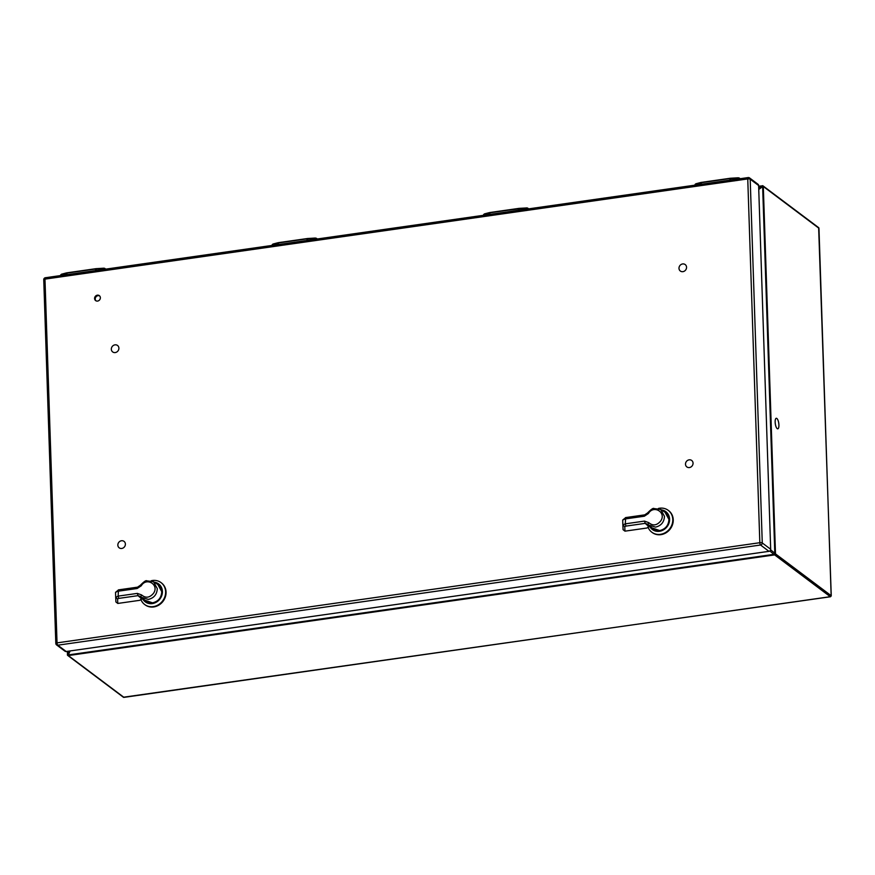 <?xml version="1.0" encoding="UTF-8"?>
<svg xmlns="http://www.w3.org/2000/svg" width="875" height="875" viewBox="0 0 875 875"><rect width="100%" height="100%" fill="white"/><g stroke="black" fill="none" stroke-linecap="round" stroke-linejoin="round"><path stroke-width="1.31" d="M527.319 208.228L518.394 208.731L489.759 212.811L483.645 214.616M526.411 209.169L526.312 207.933L527.1 207.922L519.236 208.359M483.678 214.452L489.847 212.516L489.814 214.386M652.028 532.372A13.672 12.261 -53.1 0 0 652.247 532.536A13.672 12.261 -53.1 0 0 660.888 534.658A13.672 12.261 -53.1 0 0 672.547 524.573A13.672 12.261 -53.1 0 0 668.664 510.672A13.672 12.261 -53.1 0 0 668.445 510.508M658.394 508.452A13.672 12.261 126.9 0 1 659.586 508.222A13.672 12.261 126.9 0 1 668.227 510.344A13.672 12.261 126.9 0 1 672.098 524.245A13.672 12.261 126.9 0 1 660.45 534.33A13.672 12.261 126.9 0 1 651.809 532.208A13.672 12.261 126.9 0 1 647.97 526.958M661.38 509.895A11.189 10.03 126.9 0 1 669.55 520.461A11.189 10.03 126.9 0 1 659.488 531.289A11.189 10.03 126.9 0 1 649.895 526.641M651.197 527.264A10.686 9.581 -53.1 0 0 653.056 529.397M662.462 510.595A10.686 9.581 126.9 0 1 665.558 512.072A10.686 9.581 126.9 0 1 668.587 522.933A10.686 9.581 126.9 0 1 659.477 530.819A10.686 9.581 126.9 0 1 652.717 529.156A10.686 9.581 126.9 0 1 650.573 526.827M665.875 512.323A10.686 9.581 -53.1 0 0 663.305 511.142M682.653 263.944A4.036 3.62 126.9 0 1 686.35 268.669A4.036 3.62 126.9 0 1 680.345 271.031A4.036 3.62 126.9 0 1 682.653 263.944M738.763 178.095L729.837 178.609L701.203 182.689L695.089 184.494M695.122 184.33L701.291 182.394L701.258 184.253M114.997 344.848A4.036 3.62 126.9 0 1 118.694 349.584A4.036 3.62 126.9 0 1 112.689 351.936A4.036 3.62 126.9 0 1 114.997 344.848M653.691 508.517L660.691 509.458L664.475 516.37C664.114 522.178 661.139 525.755 655.55 527.111L648.67 525.044M652.006 527.887L659.684 530.567C665.481 529.156 668.566 525.438 668.938 519.411L665.022 512.236L660.691 509.458M648.452 513.483L644.339 516.217L625.111 518.952L622.705 520.023L622.869 525.011L625.275 523.841L644.503 521.095L645.192 523.359L648.036 524.388L648.758 522.648C652.892 526.116 656.884 525.547 660.745 520.931L660.8 520.844C666.575 512.334 653.559 504.58 648.452 513.483L647.664 513.089M644.339 516.217L644.733 514.861L647.533 512.98C651.022 509.447 653.144 507.938 653.877 508.473L653.877 508.473M651.459 527.373L648.911 526.641L646.942 528.019L624.969 531.158L623.077 529.681L622.88 525.022L624.772 526.695L624.969 531.158M624.772 526.695L625.975 526.094L625.275 523.841L625.691 517.65L622.705 520.023L622.88 525.022M689.15 459.834A4.036 3.62 126.9 0 1 692.847 464.57A4.036 3.62 126.9 0 1 686.853 466.922A4.036 3.62 126.9 0 1 689.15 459.834M818.978 228.747L831.152 595.667L830.211 595.7L830.298 596.695L124.414 697.309M831.152 595.667L830.211 595.7L830.298 596.695A0.952 0.853 -53.1 0 0 831.152 595.667L775.491 553.864L763.306 186.484L818.956 228.287A0.952 0.853 -53.1 0 0 818.65 227.653L831.25 595.788L830.441 596.761L123.375 697.233A0.952 0.853 126.9 0 0 123.966 697.375L68.316 655.572L774.638 554.892L830.298 596.695M67.408 651.328L67.955 654.97L774.277 554.291L774.812 553.645L762.628 186.266L758.636 186.408M315.875 238.361L306.95 238.864L278.316 242.955L272.202 244.748M272.234 244.595L278.403 242.648L278.37 244.53M778.914 424.966A5.316 1.75 -98.1 0 1 777.788 428.816A5.316 1.75 -98.1 0 1 775.152 422.133A5.316 1.75 -98.1 0 1 776.278 418.283A5.316 1.75 -98.1 0 1 778.914 424.966M121.494 540.75A4.036 3.62 126.9 0 1 125.191 545.486A4.036 3.62 126.9 0 1 119.197 547.837A4.036 3.62 126.9 0 1 121.494 540.75M144.856 604.658A13.672 12.261 -53.1 0 0 145.075 604.822A13.672 12.261 -53.1 0 0 153.716 606.944A13.672 12.261 -53.1 0 0 165.375 596.859A13.672 12.261 -53.1 0 0 161.492 582.969A13.672 12.261 -53.1 0 0 161.273 582.805M151.222 580.738A13.672 12.261 126.9 0 1 152.414 580.508A13.672 12.261 126.9 0 1 161.055 582.63A13.672 12.261 126.9 0 1 164.927 596.531A13.672 12.261 126.9 0 1 153.278 606.616A13.672 12.261 126.9 0 1 144.627 604.494A13.672 12.261 126.9 0 1 140.798 599.244M154.208 582.192A11.189 10.03 126.9 0 1 162.378 592.758A11.189 10.03 126.9 0 1 152.316 603.586A11.189 10.03 126.9 0 1 142.723 598.938M144.025 599.55A10.686 9.581 -53.1 0 0 145.884 601.694M155.291 582.881A10.686 9.581 126.9 0 1 158.386 584.358A10.686 9.581 126.9 0 1 161.416 595.219A10.686 9.581 126.9 0 1 152.305 603.105A10.686 9.581 126.9 0 1 145.545 601.453A10.686 9.581 126.9 0 1 143.402 599.123M158.703 584.609A10.686 9.581 -53.1 0 0 156.133 583.428M95.977 300.825A3.095 2.778 126.9 0 1 99.652 295.925M97.573 301.077A3.095 2.778 126.9 0 1 94.741 297.445A3.095 2.778 126.9 0 1 99.334 295.652A3.095 2.778 126.9 0 1 97.573 301.077M45.587 277.802A1.892 0.623 81.9 0 0 45.38 277.736A1.892 0.623 81.9 0 0 44.975 279.114L57.039 642.873L759.828 542.708L747.753 178.938L44.975 279.114A1.892 0.558 178.1 0 0 43.75 279.672A1.892 0.558 178.1 0 0 43.87 279.869M758.614 185.511A1.892 1.695 -53.1 0 0 757.98 184.242L749.569 177.931A1.892 1.695 -53.1 0 0 748.366 177.636A1.892 0.623 -98.1 0 0 748.158 177.57A1.892 0.623 -98.1 0 0 747.753 178.938A1.892 0.558 178.1 0 1 750.192 179.189L758.614 185.511L770.678 549.27L762.267 542.959L750.192 179.189A1.892 1.695 -53.1 0 0 749.569 177.931A1.892 1.892 0 0 0 748.158 177.57L45.38 277.736A1.892 1.892 0 0 0 43.75 279.672L55.814 643.442A1.892 0.558 -1.9 0 1 57.039 642.873A1.892 0.623 81.9 0 0 57.772 645.192L760.55 545.016A1.892 0.623 -98.1 0 1 759.828 542.708A1.892 0.558 -1.9 0 1 762.267 542.959A1.892 1.695 -53.1 0 1 760.55 545.016L768.961 551.337A1.892 1.695 -53.1 0 0 770.678 549.27M66.183 651.503L57.772 645.192A1.892 1.695 -53.1 0 1 56.569 644.897A1.892 1.892 0 0 1 55.814 643.442A1.892 0.558 -1.9 0 0 55.945 643.628A1.892 1.695 -53.1 0 0 56.569 644.897L64.98 651.208A1.892 1.695 -53.1 0 0 66.183 651.503L768.961 551.337M104.431 268.516L95.506 269.019L66.872 273.098L60.758 274.903M60.78 274.739L66.959 272.803L66.916 274.673M146.519 580.814L153.519 581.744L157.292 588.656C156.942 594.464 153.967 598.052 148.378 599.408L141.498 597.341M144.834 600.173L152.512 602.853C158.309 601.453 161.394 597.734 161.766 591.708L157.85 584.522L153.519 581.744M141.28 585.769L137.167 588.503L117.939 591.248L115.533 592.32L115.697 597.319L118.103 596.127L137.331 593.392L138.02 595.645L140.864 596.673L141.586 594.934C145.709 598.413 149.713 597.844 153.573 593.228L153.628 593.141C159.403 584.631 146.388 576.866 141.28 585.769L140.492 585.386M137.167 588.503L137.561 587.158L140.361 585.266C143.85 581.733 145.961 580.234 146.705 580.759L146.705 580.759M144.287 599.659L141.739 598.927L139.77 600.316L117.786 603.444L115.905 601.956L115.708 597.33M117.6 598.992L118.803 598.391L118.103 596.127L118.519 589.947L115.533 592.32L115.697 597.297L117.6 598.992L117.786 603.444M518.448 210.306L518.481 208.436L519.225 208.359L519.345 210.186M528.041 208.939L528.019 208.436A1.969 0.58 178.1 0 0 527.8 208.316M528.587 208.863L527.723 208.097M484.192 215.195L484.356 213.916L483.656 215.272M489.059 214.495L489.016 212.964L489.847 212.516L526.312 207.933M518.459 208.447L489.88 212.516M489.147 212.669L484.433 213.905M729.892 180.173L729.925 178.303L730.669 178.238L730.789 180.042M737.855 179.036L737.756 177.811L730.68 178.238L739.156 177.975M739.473 178.806L739.463 178.314A1.969 0.58 178.1 0 0 739.233 178.194M740.009 178.73L739.32 178.041L740.195 178.697M695.636 185.052L695.8 183.783L695.1 185.128M700.503 184.363L700.645 182.514L730.669 178.238M729.903 178.314L701.312 182.394M738.489 177.8L737.745 177.811M700.58 182.547L695.866 183.783M644.503 521.095L648.758 522.648M648.911 526.641L645.192 523.359L625.975 526.094M625.516 517.606L644.733 514.861M622.88 525.033L623.077 529.659M762.048 185.773L762.398 185.708A0.952 0.853 126.9 0 1 763.306 186.484L762.628 186.266M774.812 553.645L775.491 553.864A0.952 0.853 126.9 0 1 774.638 554.892L774.277 554.291M67.955 654.97L68.316 655.572A0.952 0.853 126.9 0 1 67.397 654.795L67.375 654.478M758.691 187.972L761.392 186.014M770.623 549.795L774.506 553.011M762.366 186.834L758.745 189.47M773.598 554.105L769.825 550.977M70.175 650.934L68.458 654.609M67.484 653.789L68.72 651.142M307.005 240.45L307.038 238.569L307.781 238.492L307.902 240.319M314.967 239.312L314.869 238.066L307.792 238.503L316.28 238.241M316.597 239.083L316.575 238.58A1.969 0.58 178.1 0 0 316.356 238.459M317.144 239.006L316.433 238.306L317.33 238.973M272.748 245.328L272.913 244.048L272.212 245.405M277.616 244.639L277.572 243.097L278.403 242.648L307.781 238.492M307.016 238.58L278.436 242.659M315.613 238.066L314.858 238.077M277.703 242.802L272.989 244.048M95.55 270.583L95.594 268.723L96.337 268.647L96.447 270.462M103.513 269.456L103.414 268.22L96.337 268.658M105.142 269.216L105.12 268.734A1.969 0.58 178.1 0 0 104.902 268.614M105.678 269.139L104.825 268.395M61.294 275.472L61.469 274.203L60.769 275.548M66.172 274.772L66.314 272.934L95.594 268.723L104.213 268.209L105.864 269.117M95.561 268.734L66.981 272.814M104.158 268.22L103.414 268.231M66.248 272.956L61.534 274.203M137.331 593.392L141.586 594.934M141.739 598.927L138.02 595.645L118.803 598.391M118.344 589.892L137.561 587.158M115.697 597.297L115.905 601.967M527.1 207.922L528.773 208.841M648.856 525.219L652.728 528.598M758.636 186.156L762.989 185.85L818.65 227.653M67.189 651.361L67.714 655.419L123.375 697.233M141.684 597.505L145.556 600.884"/></g></svg>
